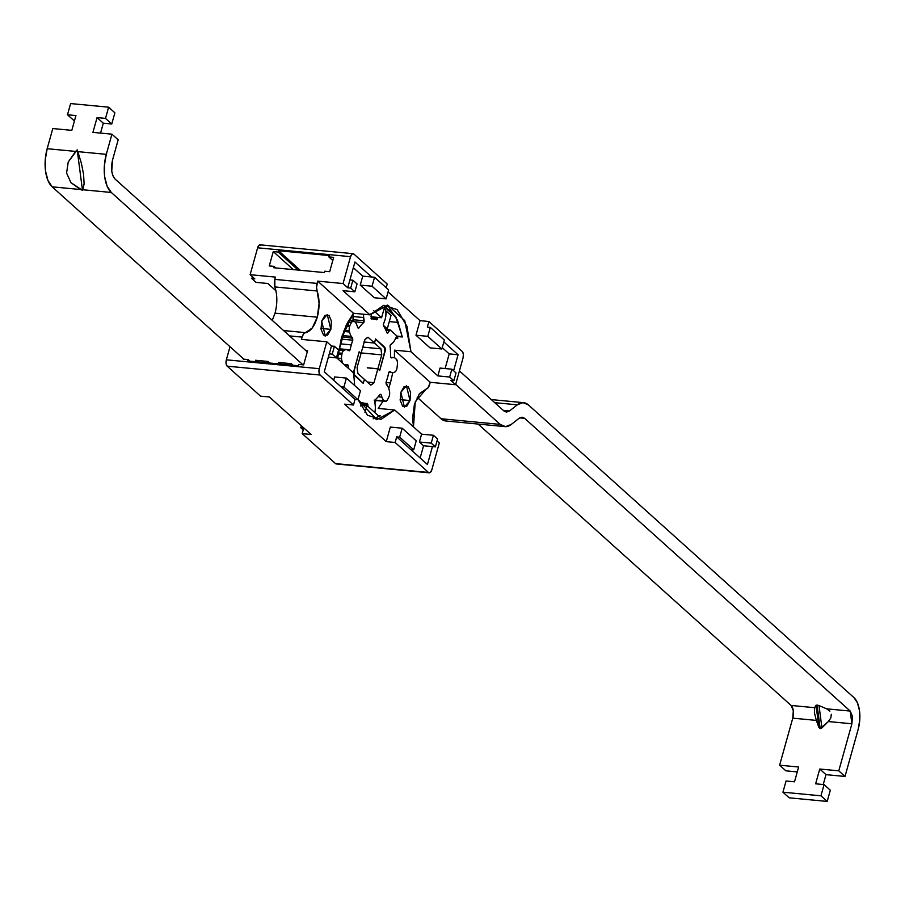 <?xml version="1.0" encoding="UTF-8"?>
<svg xmlns="http://www.w3.org/2000/svg" width="905" height="905" viewBox="0 0 905 905"><rect width="100%" height="100%" fill="white"/><g stroke="black" fill="none" stroke-linecap="round" stroke-linejoin="round"><path stroke-width="1.36" d="M342.226 339.194L352.78 340.201L352.679 338.232L341.807 336.807L352.679 338.232L351.344 336.411L342.203 335.54L351.344 336.411A12.184 5.996 -84.6 0 1 349.579 332.022L343.595 331.445L349.579 332.022L349.341 330.902L343.99 330.393L349.341 330.902A4.876 2.398 -84.6 0 1 349.534 326.648L345.687 326.286L349.534 326.648A4.876 2.398 95.4 0 0 349.341 330.902L349.579 332.022A12.184 5.996 95.4 0 0 351.344 336.411L352.837 340.031A1.459 0.724 -84.6 0 1 352.78 340.201A42.399 20.849 95.4 0 0 351.298 344.884L340.744 343.877A42.399 20.849 95.4 0 0 339.533 348.81L350.099 349.816A42.399 20.849 -84.6 0 1 351.298 344.884A42.399 20.849 95.4 0 0 350.099 349.816A1.459 0.724 -84.6 0 1 350.054 349.986L349.149 350.846L347.543 350.02A12.184 5.996 95.4 0 0 344.522 350.111L343.889 350.45A4.876 2.398 95.4 0 0 342.101 353.255L338.3 352.893L342.101 353.255A4.876 2.398 95.4 0 0 341.841 354.568A4.876 2.398 -84.6 0 1 342.101 353.255A4.876 2.398 -84.6 0 1 343.889 350.45L344.522 350.111A12.184 5.996 -84.6 0 1 346.423 349.692A12.184 5.996 -84.6 0 1 347.543 350.02L349.149 350.846L350.099 349.816L339.488 348.979L340.744 343.877L351.298 344.884A42.399 20.849 -84.6 0 1 352.78 340.201L342.226 339.194L340.744 343.877A42.399 20.849 95.4 0 1 342.226 339.194L342.362 338.018M383.403 324.216L384.591 321.06A12.184 5.996 95.4 0 0 385.145 319.363A12.184 5.996 95.4 0 0 385.903 315.245L385.869 311.207L384.964 309.318A57.264 28.168 95.4 0 0 384.15 308.56A57.264 28.168 -84.6 0 1 384.964 309.318A4.876 2.398 -84.6 0 1 386.028 313.967L385.903 315.245A12.184 5.996 -84.6 0 1 385.145 319.363A12.184 5.996 -84.6 0 1 384.591 321.06L383.471 324.013A1.459 0.724 -84.6 0 0 383.403 324.216L383.55 325.992A42.399 20.849 -84.6 0 1 386.967 332.791A42.399 20.849 95.4 0 0 383.55 325.992L383.403 324.216M390.191 345.382L392.329 343.278A12.184 5.996 95.4 0 0 394.999 339.635L396.628 336.162A57.264 28.168 95.4 0 0 396.548 335.676L390.055 329.839A12.184 5.996 95.4 0 0 389.433 330.676L387.431 333.266L386.967 332.791L387.962 332.927L389.433 330.676A12.184 5.996 -84.6 0 1 390.055 329.839L396.548 335.676A57.264 28.168 -84.6 0 1 396.628 336.162L394.999 339.635A12.184 5.996 -84.6 0 1 392.329 343.278L390.643 344.601A1.459 0.724 -84.6 0 0 390.191 345.382A1.459 0.724 -84.6 0 0 390.1 346.457A42.399 20.849 -84.6 0 1 390.564 356.604A42.399 20.849 95.4 0 0 390.1 346.457L390.191 345.382M389.704 371.525L391.311 372.351A12.184 5.996 95.4 0 0 394.331 372.26L394.965 371.921A4.876 2.398 95.4 0 0 396.752 369.104A4.876 2.398 95.4 0 0 397.024 367.803A57.264 28.168 95.4 0 0 397.465 363.889L397.306 361.14L395.858 358.719A12.184 5.996 95.4 0 0 392.974 357.633L391.231 357.905L390.564 356.604L391.231 357.905L392.974 357.633A12.184 5.996 -84.6 0 1 393.709 357.622A12.184 5.996 -84.6 0 1 395.858 358.719L396.401 359.251A4.876 2.398 -84.6 0 1 397.465 363.889A57.264 28.168 -84.6 0 1 397.024 367.803A4.876 2.398 -84.6 0 1 396.752 369.104A4.876 2.398 -84.6 0 1 394.965 371.921L394.331 372.26A12.184 5.996 -84.6 0 1 392.431 372.679A12.184 5.996 -84.6 0 1 391.311 372.351L389.704 371.525L388.799 372.374L389.569 371.48M380.032 394.297L381.016 394.501L380.032 394.297A42.399 20.849 -84.6 0 1 375.236 399.716A1.459 0.724 -84.6 0 0 374.806 400.485L375.145 404.818A12.184 5.996 -84.6 0 1 375.123 410.836L374.885 412.635L375.123 410.836A12.184 5.996 95.4 0 0 375.145 404.818L374.727 401.594A1.459 0.724 -84.6 0 1 374.806 400.485L375.236 399.716A42.399 20.849 95.4 0 0 380.032 394.297L381.016 394.501L381.944 397.148A12.184 5.996 95.4 0 0 384.15 400.655L386.107 401.288L387.419 399.852A57.264 28.168 95.4 0 0 388.901 396.876A4.876 2.398 95.4 0 0 389.331 395.711A4.876 2.398 95.4 0 0 389.512 391.469L389.286 390.349A12.184 5.996 95.4 0 0 387.51 385.96L386.175 384.127L386.073 382.17A42.399 20.849 95.4 0 0 387.555 377.487A42.399 20.849 95.4 0 0 388.765 372.543A1.459 0.724 -84.6 0 1 388.799 372.374L392.431 372.679M362.17 402.544L362.17 402.544A42.399 20.849 95.4 0 0 367.26 403.392L367.86 406.311L367.905 404.739L361.152 404.105L367.905 404.739L367.26 403.392A42.399 20.849 -84.6 0 1 365.405 403.392A42.399 20.849 -84.6 0 1 362.17 402.544L361.299 403.404L362.057 402.521M342.158 362.747A4.876 2.398 -84.6 0 1 341.4 358.471L337.689 358.12L341.4 358.471A57.264 28.168 -84.6 0 1 341.841 354.568L338.131 354.217L341.841 354.568A57.264 28.168 95.4 0 0 341.4 358.471L342.463 363.12M330.834 329.363L320.97 328.425L330.834 329.363L331.434 321.185L329.001 315.381L324.952 315.359L321.66 321.128L327.259 314.567L330.834 329.363L325.223 335.913L321.66 321.128L321.06 329.296L323.492 335.099L327.542 335.133L330.834 329.363M410.01 400.553L400.146 399.614L410.01 400.553L410.621 392.385L408.178 386.582L404.139 386.548L400.847 392.318L406.447 385.768L410.01 400.553L404.411 407.114L400.847 392.318L400.236 400.496L402.68 406.288L406.73 406.322L410.01 400.553M305.483 332.644L283.593 330.551L305.483 332.644L312.248 327.983L317.282 317.191C314.488 326.377 310.562 331.524 305.483 332.644A7.308 3.597 -84.6 0 0 302.078 337.101L289.543 335.902L302.078 337.101L303.537 333.99L305.483 332.644M272.258 320.37L275.041 313.164L317.282 317.191L275.041 313.164C277.473 303.639 277.416 294.906 274.882 286.942L317.123 290.98C319.657 298.933 319.714 307.677 317.282 317.191L319.092 303.492L317.123 290.98A7.308 3.597 -84.6 0 1 317.067 283.412L274.826 279.385A7.308 3.597 95.4 0 0 274.882 286.942L317.123 290.98L316.546 287.36L317.712 281.127L343.052 283.548L347.735 287.767L354.93 261.998L371.604 276.987L374.557 277.269L372.057 286.229L386.118 298.876L388.63 289.917L374.557 277.269L371.604 276.987L354.93 261.998L349.93 279.928L352.882 280.199L357.056 283.955L354.862 291.795L350.699 288.05L347.735 287.767L343.052 283.548L350.552 256.669L343.052 283.548L317.712 281.127L353.448 313.266L369.919 314.838L387.77 305.166L404.75 320.63L410.961 351.74L394.49 350.167L394.399 357.769L394.49 350.167L430.226 382.295L455.577 384.716L450.882 380.496L453.846 380.779L449.672 377.034L437.85 375.903L410.961 351.74L394.49 350.167L430.226 382.295L428.144 387.691L419.422 393.698L414.388 404.49L412.59 418.189L413.472 426.866L415.259 401.73L426.187 389.037A7.308 3.597 -84.6 0 0 429.592 384.58L430.226 382.295L455.577 384.716L463.077 357.837L463.36 354.115L462.251 351.479L428.902 321.501L427.341 327.101L430.305 327.384L444.366 340.031L441.866 348.991L430.033 347.859L441.866 348.991L427.794 336.343L430.305 327.384L427.341 327.101L428.902 321.501L462.251 351.479A4.876 2.398 -84.6 0 1 463.077 357.837L455.577 384.716L450.882 380.496L453.846 380.779L456.03 372.939L453.846 380.779L449.672 377.034L451.867 369.195L456.03 372.939L451.867 369.195L440.034 368.064L451.867 369.195L449.672 377.034L437.85 375.903L410.961 351.74L406.967 326.332L397.069 309.544L383.652 305.381L369.919 314.838L343.04 290.663L354.862 291.795L343.04 290.663L369.919 314.838L353.448 313.266L346.536 324.465L341.253 338.73L353.448 313.266L317.712 281.127L317.067 283.412L274.826 279.385L274.882 286.942M373.199 418.811L380.292 415.859L378.267 415.667L380.292 415.859M375.722 401.209L376.107 400.519A57.501 28.281 -84.6 0 1 374.862 402.646M385.983 382.521L390.428 382.951L388.743 388.381L390.428 382.951L385.983 382.521M383.075 401.187L378.222 408.415L394.704 409.988L376.853 419.66L358.018 399.546L367.543 415.282L380.96 419.445L394.704 409.988L378.222 408.415L383.087 401.187M354.67 385.507L353.663 373.086L354.658 385.496M337.633 358.674L341.253 338.73L337.633 358.674M343.99 364.398A12.184 5.996 95.4 0 0 345.88 364.726L347.622 364.466L348.301 365.756A42.399 20.849 95.4 0 0 348.289 368.256A42.399 20.849 -84.6 0 1 348.301 365.756L345.178 365.462L348.301 365.756L347.622 364.466L345.88 364.726A12.184 5.996 -84.6 0 1 345.144 364.749A12.184 5.996 -84.6 0 1 343.99 364.398M360.778 406.062L361.242 403.63A1.459 0.724 -84.6 0 1 361.299 403.404L360.778 406.062M374.885 400.406A4.876 2.398 95.4 0 1 374.828 400.406L385.428 401.413A4.876 2.398 -84.6 0 0 387.419 399.852A57.264 28.168 -84.6 0 0 388.901 396.876A4.876 2.398 -84.6 0 0 389.331 395.711A4.876 2.398 -84.6 0 0 389.512 391.469L389.286 390.349A12.184 5.996 -84.6 0 0 387.51 385.96L386.028 382.329A1.459 0.724 -84.6 0 1 386.073 382.17A42.399 20.849 -84.6 0 0 387.555 377.487A42.399 20.849 -84.6 0 0 388.765 372.543L388.799 372.374M377.871 317.406L377.611 318.741A1.459 0.724 -84.6 0 1 377.555 318.956L376.684 319.816A42.399 20.849 95.4 0 0 371.593 318.967L371.061 314.159A12.184 5.996 95.4 0 0 371.084 313.469A12.184 5.996 -84.6 0 1 371.061 314.159L371.593 318.967A42.399 20.849 -84.6 0 1 373.448 318.979A42.399 20.849 -84.6 0 1 376.684 319.816L377.871 317.406M363.527 314.227A12.184 5.996 95.4 0 0 363.708 317.553L364.127 320.766A1.459 0.724 -84.6 0 1 364.048 321.886A1.459 0.724 -84.6 0 1 363.629 322.644A42.399 20.849 95.4 0 0 358.821 328.074L357.837 327.87L356.909 325.223A12.184 5.996 95.4 0 0 354.703 321.716L352.758 321.083L351.434 322.519A57.264 28.168 95.4 0 0 349.952 325.483A4.876 2.398 95.4 0 0 349.534 326.648A4.876 2.398 -84.6 0 1 349.952 325.483A57.264 28.168 -84.6 0 1 351.434 322.519A4.876 2.398 -84.6 0 1 353.414 320.947A4.876 2.398 -84.6 0 1 354.149 321.264L354.703 321.716A12.184 5.996 -84.6 0 1 356.909 325.223L357.837 327.87L358.821 328.074A42.399 20.849 -84.6 0 1 363.629 322.644L354.817 321.807L363.629 322.644L363.708 317.553A12.184 5.996 -84.6 0 1 363.527 314.227M353.38 372.837L359.149 351.796L361.016 353.482L364.862 339.703A24.854 12.229 -84.6 0 1 368.041 337.226L374.444 342.984L375.564 338.956L385.451 348.663L379.715 370.564L377.838 368.878L373.991 382.657A24.854 12.229 -84.6 0 1 370.824 385.134L364.41 379.376L363.29 383.403L353.414 373.708L359.149 351.796L361.016 353.482L364.862 339.703L368.041 337.226L374.444 342.984L375.564 338.956L384.897 347.339L385.315 350.518L379.715 370.564L377.838 368.878L367.272 367.871L377.871 368.765L379.693 370.405L384.897 351.751A31.437 15.464 95.4 0 0 384.263 346.92L375.586 339.115L374.489 343.04L380.948 348.844A24.854 12.229 -84.6 0 1 381.74 354.884L377.871 368.765L381.74 354.884L361.174 352.916L381.74 354.884L380.948 348.844L374.489 343.04L364.206 342.056L374.444 342.984L363.878 341.977M360.993 353.595L359.161 351.955L353.957 370.62A31.437 15.464 95.4 0 0 354.59 375.451L363.267 383.245L364.364 379.331L357.905 373.527A24.854 12.229 -84.6 0 1 357.113 367.487L360.993 353.595L357.113 367.487L357.905 373.527L364.364 379.331L363.267 383.245L354.59 375.451A31.437 15.464 -84.6 0 1 353.957 370.62L359.104 351.955L360.993 353.595M374.15 400.101L375.541 400.281M439.31 442.964L431.809 469.853L439.31 442.964L437.047 440.927L439.31 442.964M326.784 341.796L301.444 339.386L302.078 337.101L301.444 339.386L326.784 341.796L319.284 368.686L326.784 341.796L331.479 346.015L326.784 341.796M230.006 346.728L226.352 359.817L319.284 368.686L319.001 372.396L320.11 375.032L353.459 405.01L355.02 399.41L324.284 371.774L331.479 346.015L329.284 353.855L332.248 354.138L334.431 346.298L331.479 346.015L334.431 346.298L332.248 354.138L329.284 353.855L324.284 371.774L355.02 399.41L357.973 399.693L343.911 387.046L340.947 386.763L343.911 387.046L346.411 378.086L360.473 390.734L357.973 399.693L355.02 399.41L353.459 405.01L320.11 375.032L227.189 366.174L260.527 396.152L269.396 397.001L311.071 434.468L302.202 433.619L335.54 463.598L428.472 472.455L430.305 472.467L431.809 469.853A4.876 2.398 -84.6 0 1 429.298 472.829A4.876 2.398 -84.6 0 1 428.472 472.455L395.134 442.477L428.472 472.455L335.54 463.598L302.202 433.619L303.763 428.02L302.202 433.619L311.071 434.468L269.396 397.001L260.527 396.152L227.189 366.174L320.11 375.032A4.876 2.398 -84.6 0 1 319.284 368.686L226.352 359.817L226.08 363.539L227.189 366.174A4.876 2.398 95.4 0 1 226.352 359.817L230.006 346.728M305.619 350.359L307.643 350.552L303.639 364.896L298.786 364.432L298.412 365.767L247.721 360.937L248.094 359.59L243.241 359.127L248.094 359.59L247.721 360.937L298.412 365.767L298.786 364.432L303.639 364.896L307.643 350.552L305.619 350.359M392.747 372.69L390.428 382.951L392.747 372.69M389.682 308.831L397.476 320.189L402.306 336.999L397.453 336.536L397.748 338.493L395.632 338.289L397.748 338.493L397.453 336.536L402.306 336.999L395.723 316.671L384.025 305.313M352.961 313.865L353.063 321.637L353.572 319.759L364.127 320.766L353.572 319.759L353.154 316.546L363.708 317.553L353.154 316.546A12.184 5.996 95.4 0 1 352.973 313.865M437.579 439.027L433.416 435.282L421.583 434.162L394.704 409.988L421.583 434.162L419.4 442.002L423.563 445.746L420.146 457.975L423.563 445.746L432.432 446.595L427.432 464.514L396.695 436.877L395.134 442.477L386.254 441.64L344.579 404.162L353.459 405.01L344.579 404.162L386.254 441.64L390.327 427.07L386.254 441.64L395.134 442.477L396.695 436.877L399.648 437.16L413.721 449.808L416.221 440.848L402.148 428.201L390.327 427.07L402.148 428.201L399.648 437.16L396.695 436.877L410.757 449.525L413.721 449.808L410.757 449.525L427.432 464.514L432.432 446.595L435.396 446.878L423.563 445.746L419.4 442.002L431.221 443.122L435.396 446.878L437.579 439.027L433.416 435.282L431.221 443.122L419.4 442.002L421.583 434.162L433.416 435.282L431.221 443.122L435.396 446.878L437.579 439.027M334.579 376.955L333.673 380.224L334.579 376.955L346.411 378.086L334.579 376.955M336.479 357.645L353.663 373.086L336.479 357.645M386.197 287.733L387.227 284.034L353.889 254.056L352.056 254.045L350.552 256.669L257.631 247.8L250.119 274.69L254.814 278.898L251.85 278.616L256.024 282.371L267.846 283.491L275.946 290.777L267.846 283.491L256.024 282.371L251.85 278.616L254.814 278.898L250.119 274.69L275.471 277.1L250.119 274.69L257.631 247.8L350.552 256.669A4.876 2.398 -84.6 0 1 353.063 253.683A4.876 2.398 -84.6 0 1 353.889 254.056L387.227 284.034L386.197 287.733M443.835 341.932L458.077 354.737L453.609 370.756L458.077 354.737L449.208 353.889L445.113 368.55L449.208 353.889L458.077 354.737L443.835 341.932M388.064 291.908L420.033 320.653L428.902 321.501L420.033 320.653L415.972 335.223L427.794 336.343L415.972 335.223L430.033 347.859L415.972 335.223L420.033 320.653L388.064 291.908M260.968 245.198L259.124 245.187L257.631 247.8A4.876 2.398 95.4 0 1 260.142 244.825A4.876 2.398 95.4 0 1 260.968 245.198M336.366 463.971A4.876 2.398 95.4 0 1 335.54 463.598L337.384 463.609M275.471 277.1L274.826 279.385L275.471 277.1M278.502 250.708L329.182 255.549L328.809 256.896L333.673 257.359L329.669 271.692L324.805 271.228L324.431 272.575L273.751 267.744L274.125 266.398L269.26 265.934L273.265 251.59L278.129 252.054L278.502 250.708L329.182 255.549L328.809 256.896L333.673 257.359L329.669 271.692L324.805 271.228L324.431 272.575L273.751 267.744L274.125 266.398L269.26 265.934L273.265 251.59L293.299 269.6L273.265 251.59L278.129 252.054L278.502 250.708L300.245 270.267L278.502 250.708M303.232 429.92L300.811 427.737L303.763 428.02L300.811 427.737L301.365 425.735L300.811 427.737L303.232 429.92M252.382 276.715L251.85 278.616L252.382 276.715M338.594 350.043L334.431 346.298L338.594 350.043L336.411 357.882L332.248 354.138L336.411 357.882L328.379 357.113L336.411 357.882L338.594 350.043M441.866 348.991L444.366 340.031L430.305 327.384L427.794 336.343L441.866 348.991M440.034 368.064L437.85 375.903L440.034 368.064M416.221 440.848L402.148 428.201L399.648 437.16L413.721 449.808L416.221 440.848M343.911 387.046L357.973 399.693L360.473 390.734L346.411 378.086L343.911 387.046M374.297 297.745L386.118 298.876L374.297 297.745L360.235 285.109L372.057 286.229L360.235 285.109L374.297 297.745M362.735 276.138L360.235 285.109L362.735 276.138L371.604 276.987L362.735 276.138L353.346 267.699L362.735 276.138M386.118 298.876L388.63 289.917L374.557 277.269L372.057 286.229L386.118 298.876M349.93 279.928L347.735 287.767L350.699 288.05L352.882 280.199L349.93 279.928M350.699 288.05L354.862 291.795L357.056 283.955L352.882 280.199L350.699 288.05M442.24 347.633L449.208 353.889L442.24 347.633M249.814 361.14L248.094 359.59L249.814 361.14M275.833 267.937L274.125 266.398L275.833 267.937M298.152 270.063L278.129 252.054L298.152 270.063M396.119 317.406L384.58 307.033L396.119 317.406M332.802 260.47L328.809 256.896L332.802 260.47M338.821 349.568L344.522 350.111L338.821 349.568M338.764 349.952L343.889 350.45L338.764 349.952M381.016 394.501L379.964 394.399L381.016 394.501L381.944 397.148L378.132 396.786L381.944 397.148A12.184 5.996 -84.6 0 0 384.15 400.655L374.919 400.168L384.716 401.107A4.876 2.398 -84.6 0 0 385.44 401.413M388.89 372.113L391.311 372.351L388.89 372.113M390.677 357.418L392.974 357.633L390.677 357.418M385.507 329.397L390.055 329.839L385.507 329.397M385.96 330.336L389.433 330.676L385.96 330.336M387.962 332.927L386.967 332.791M370.971 318.108L377.611 318.741L370.971 318.108M358.821 328.074L357.837 327.87M347.69 322.157L351.434 322.519L347.69 322.157M346.219 325.133L349.952 325.483L346.219 325.133M324.906 335.891L325.574 335.959M353.708 374.693L363.29 383.403L364.41 379.376L370.824 385.134L373.991 382.657L377.838 368.878L367.306 367.758L377.871 368.765L379.693 370.405L384.897 351.751A31.437 15.464 -84.6 0 0 384.263 346.92L375.586 339.115L374.489 343.04L363.934 342.033M367.362 382.023L373.991 382.657L367.362 382.023M362.803 347.113L380.948 348.844L362.803 347.113M384.331 347.282L384.897 347.339L384.331 347.282M52.162 186.826L80.647 189.541L70.941 182.674L66.585 173.013L68.237 162.04L75.647 151.418L47.173 148.703A29.243 14.378 95.4 0 0 52.162 186.826L243.875 359.195L52.162 186.826L80.647 189.541L82.491 190.333L70.941 182.674L66.585 173.013L68.237 162.04L77.197 149.891L77.83 151.633L106.304 154.348L104.38 165.491L104.663 176.645L107.084 186.125L111.304 192.471L303.005 364.828L111.304 192.471L82.819 189.756L82.491 190.333L77.197 149.891L81.393 163.296L83.599 174.642L84.097 183.93L82.819 189.756L111.304 192.471A29.243 14.378 -84.6 0 1 106.304 154.348L111.937 134.178L106.304 154.348L77.83 151.633L81.393 163.296L83.599 174.642L84.097 183.93L82.491 190.333L77.197 149.891L75.647 151.418L47.173 148.703L45.25 159.846L45.522 171.011L47.954 180.48L52.162 186.826M114.878 112.808L111.756 124.008L103.306 123.204L100.546 133.092L103.306 123.204L97.061 117.582L105.5 118.385L108.634 107.186L70.613 103.566L67.49 114.765L75.941 115.569L71.812 130.354L52.795 128.544L47.173 148.703L52.795 128.544L71.812 130.354L75.941 115.569L67.49 114.765L73.735 120.388L67.49 114.765L70.613 103.566L108.634 107.186L114.878 112.808L108.634 107.186L105.5 118.385L97.061 117.582L92.932 132.368L97.061 117.582L103.306 123.204L111.756 124.008L105.5 118.385L111.756 124.008L114.878 112.808M118.182 139.8L112.559 159.97L118.182 139.8L111.937 134.178L92.932 132.368L111.937 134.178L118.182 139.8M74.572 120.467L73.735 120.388L74.572 120.467M115.059 179.032L307.281 351.853L115.059 179.032C111.519 174.789 110.693 168.432 112.559 159.97L111.734 171.113L112.944 175.853L115.059 179.032M360.993 404.965L366.989 405.531L379.218 416.538L366.989 405.531L365.009 412.623L366.989 405.531L360.993 404.965M278.683 362.475L291.353 363.686L293.107 365.269L291.353 363.686L278.683 362.475L280.437 364.059L278.683 362.475M257.212 361.842L255.448 360.258L268.118 361.468L269.882 363.052L268.118 361.468L255.448 360.258L257.212 361.842M288.333 363.391L287.948 364.772L288.333 363.391M265.097 361.185L264.713 362.554L265.097 361.185M828.324 721.545L821.944 727.858L819.014 705.583L826.661 708.83L819.014 705.583L821.944 727.858L820.19 728.649L817.091 705.052L819.014 705.583L816.027 705.3L814.67 707.687L814.409 712.733L814.67 707.687L791.094 705.448L793.312 710.719L792.757 718.151A9.751 4.797 -84.6 0 0 791.094 705.448L478.123 424.06L791.094 705.448L814.67 707.687L816.027 705.3L818.957 727.575L820.19 728.649L817.091 705.052L816.027 705.3L818.957 727.575L816.333 720.403L792.757 718.151L779.624 765.2L798.64 767.01L794.511 781.796L786.06 780.992L782.927 792.192L820.948 795.823L824.07 784.612L815.631 783.809L819.749 769.024L838.765 770.834L851.899 723.785L828.324 721.545L820.19 728.649L818.957 727.575L816.333 720.403L792.757 718.151L779.624 765.2L785.879 770.822L779.624 765.2L798.64 767.01L794.511 781.796L786.06 780.992L782.927 792.192L789.183 797.814L827.193 801.434L820.948 795.823L782.927 792.192L789.183 797.814L827.193 801.434L830.326 790.235L827.193 801.434L820.948 795.823L824.07 784.612L830.326 790.235L824.07 784.612L815.631 783.809L819.749 769.024L826.005 774.646L823.245 784.533L826.005 774.646L845.01 776.456L826.005 774.646L819.749 769.024L838.765 770.834L845.01 776.456L858.155 729.407L845.01 776.456L838.765 770.834L851.899 723.785L828.324 721.545L830.79 718.004L831.344 714.339M853.981 697.642A24.367 11.98 -84.6 0 1 858.155 729.407L859.75 720.12L859.524 710.821L857.499 702.925L853.981 697.642L528.384 404.897L523.022 402.635L517.343 404.818L509.458 410.983L506.619 412.069L503.938 410.949L459.423 370.926L503.938 410.949L506.302 412.058L509.458 410.983L517.343 404.818L494.718 402.668L517.343 404.818A29.243 14.378 -84.6 0 1 523.644 402.668A29.243 14.378 -84.6 0 1 528.384 404.897L853.981 697.642M826.661 708.83L850.236 711.081L524.629 418.336L519.73 417.872L524.629 418.336L850.236 711.081L852.442 716.353L851.899 723.785L850.236 711.081L826.661 708.83L829.896 711.126M814.409 712.733L816.333 720.403L814.409 712.733M797.271 771.908L785.879 770.822L797.271 771.908M455.668 384.365L500.182 424.388L505.544 426.64L511.223 424.468L519.108 418.302L521.947 417.205L524.629 418.336L522.219 417.216L519.108 418.302L511.223 424.468A29.243 14.378 -84.6 0 1 504.922 426.617A29.243 14.378 -84.6 0 1 500.182 424.388L455.668 384.365M370.971 316.75L381.582 317.757L373.776 310.732L381.582 317.757L384.953 305.686L381.582 317.757L370.971 316.75M504.911 426.617L445.78 420.972A29.243 14.378 95.4 0 1 441.052 418.744L417.171 397.284L441.052 418.744L500.182 424.388L441.052 418.744L446.403 421.006M402.239 336.615L396.616 336.072L402.239 336.615M385.111 328.617L387.283 328.82L383.313 325.257L387.283 328.82L391.028 315.381L387.283 328.82L385.111 328.617M385.745 310.72L391.028 315.381L385.745 310.72M389.297 321.58L398.426 322.452L389.297 321.58M503.327 410.395L509.458 410.983L503.327 410.395M376.061 419.581L376.853 419.66M387.77 305.166L387.125 305.109M260.176 244.825L353.108 253.683M336.332 463.96L429.264 472.829M338.934 348.968L346.423 349.692M344.296 364.67L345.144 364.749M361.446 403.008L365.405 403.392M390.655 357.328L393.709 357.622M371.208 318.764L373.448 318.979M348.595 320.494L353.323 320.947M491.302 399.591L523.554 402.657"/></g></svg>
